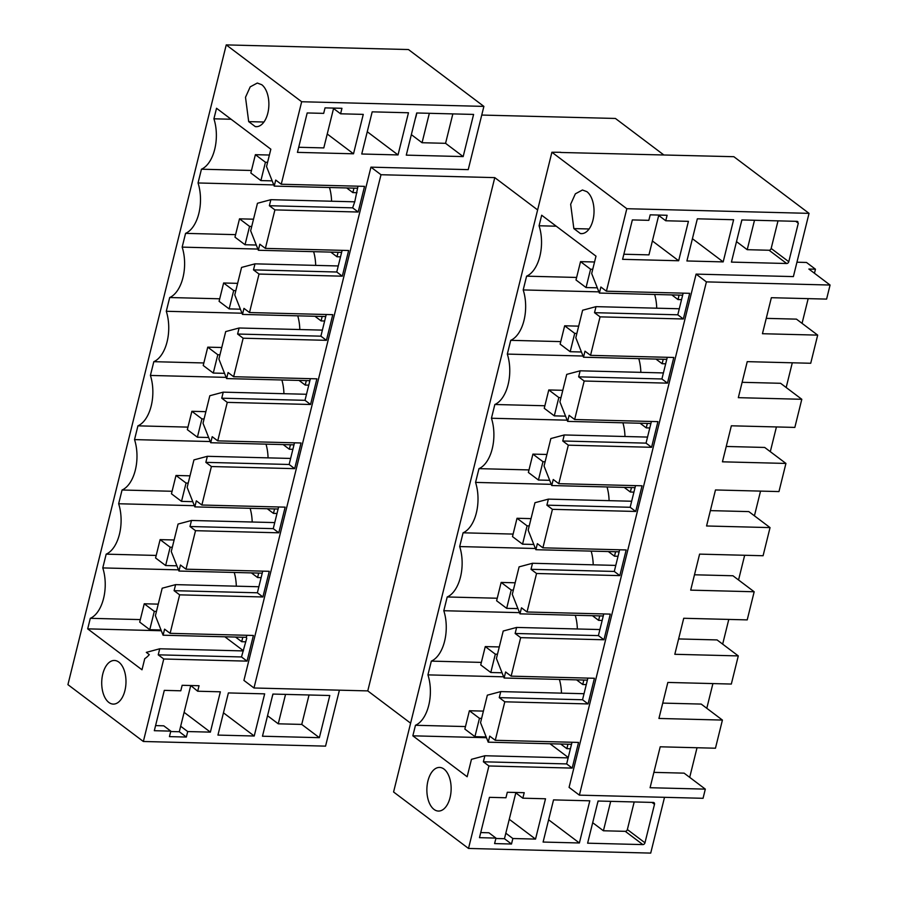 <?xml version="1.0" encoding="UTF-8"?>
<svg xmlns="http://www.w3.org/2000/svg" width="898" height="898" viewBox="0 0 898 898"><rect width="100%" height="100%" fill="white"/><g stroke="black" fill="none" stroke-linecap="round" stroke-linejoin="round"><path stroke-width="1.35" d="M626.826 208.706L606.408 291.199L689.686 293.32L683.333 318.981L600.066 316.859L590.536 355.35L673.803 357.471L667.461 383.143L584.183 381.021L574.653 419.512L657.931 421.633L651.578 447.294L568.311 445.172L558.781 483.674L642.048 485.796L635.705 511.456L552.427 509.334L542.897 547.825L626.175 549.946L619.822 575.618L536.555 573.496L527.025 611.987L610.292 614.109L603.95 639.769L520.672 637.647L511.142 676.149L594.42 678.271L588.067 703.931L504.799 701.809L495.269 740.3L578.548 742.422L572.194 768.093L488.916 765.972L468.509 848.453L393.582 791.991L551.9 152.245L626.826 208.706L809.042 213.354L733.857 156.701L560.678 152.469M809.042 213.354L793.383 276.595L696.096 274.115L706.412 281.882L830.078 285.036L826.598 299.101L771.36 297.698L762.447 333.719L817.685 335.122L810.726 363.263L747.237 361.647L738.324 397.668L801.802 399.284L794.842 427.414L731.354 425.798L722.441 461.819L785.93 463.435L778.97 491.576L715.481 489.96L706.569 525.981L770.046 527.597L763.087 555.739L699.598 554.122L690.685 590.143L754.174 591.76L747.215 619.889L683.726 618.273L674.813 654.294L738.291 655.91L731.331 684.052L667.843 682.435L658.93 718.456L722.419 720.073L715.459 748.214L660.21 746.799L650.085 787.726L705.323 789.129L684.108 773.144L653.89 772.37M663.779 154.916L615.422 118.457L481.743 115.056M537.621 209.919L494.776 177.624L380.999 174.728L370.941 167.151L468.228 169.632L483.887 106.391L408.455 49.547L226.24 44.9L67.922 684.646L143.354 741.49L163.762 658.997L247.04 661.13L253.393 635.458L170.115 633.337L164.581 629.161L163.077 635.212L246.355 637.333L246.86 635.301M796.941 262.216L806.505 262.463L815.451 269.209L808.862 269.041L830.078 285.036M560.722 152.278L551.9 152.245M468.509 848.453L650.713 853.1L664.52 797.312M706.412 281.882L579.39 795.145L569.074 787.378L696.096 274.115M697.342 218.809L686.903 260.97L723.182 261.89L733.621 219.729L697.342 218.809M786.67 263.507L731.432 262.104L741.86 219.943L797.098 221.346L798.3 223.22L788.77 261.722A1.987 1.538 -53 0 1 786.67 263.507L769.07 250.25L747.215 249.689L736.495 241.607M797.839 221.593L797.098 221.346M678.664 260.757L688.418 221.346L665.744 220.762L667.102 215.273L650.197 214.835L648.839 220.336L632.349 219.92L622.595 259.331L678.664 260.757L652.386 240.956M507.303 792.26L505.944 797.761L489.455 797.334L479.476 837.666L495.965 838.092L494.596 843.581L511.501 844.019L512.859 838.519L535.534 839.091L545.513 798.771L522.838 798.187L524.207 792.687L507.303 792.26M642.867 844.603A1.987 1.538 -53 0 0 644.966 842.807L654.496 804.316A1.987 1.538 -53 0 0 653.295 802.442L598.057 801.027L587.618 843.188L642.867 844.603L625.266 831.335L603.411 830.773L592.691 822.703M579.378 842.975L543.099 842.055L553.538 799.894L589.806 800.814L579.378 842.975L548.611 819.795M741.928 219.943L740.502 225.454M815.451 269.209L814.452 273.261M808.178 298.63L802.06 323.347M792.294 362.792L786.177 387.509M776.422 426.954L770.304 451.66M760.539 491.105L754.421 515.822M744.667 555.267L738.549 579.985M728.783 619.429L722.665 644.135M712.911 683.58L706.793 708.298M697.028 747.742L689.698 777.354M483.887 106.391L301.672 101.743L281.254 184.236L364.532 186.357L358.179 212.018L352.645 207.842L354.789 201.635L357.999 186.189M170.115 633.337L179.645 594.846L262.912 596.968L269.265 571.308L185.987 569.186L195.517 530.684L278.795 532.806L285.149 507.146L201.87 505.024L211.4 466.533L294.667 468.655L301.021 442.983L217.743 440.862L227.273 402.371L310.551 404.493L316.893 378.833L233.626 376.711L243.156 338.209L326.423 340.331L332.776 314.67L249.498 312.549L259.028 274.058L342.306 276.18L348.649 250.508L265.381 248.387L274.911 209.896L358.179 212.018M143.354 741.49L325.559 746.137L339.41 690.169M370.941 167.151L243.919 680.415L253.977 687.991L367.765 690.899L410.611 723.182M353.509 153.794L363.263 114.383L340.589 113.799L341.947 108.299L325.042 107.872L323.684 113.373L307.195 112.957L297.44 152.368L353.509 153.794L327.231 133.993M398.027 154.927L408.467 112.766L372.187 111.846L361.748 154.007L398.027 154.927L367.26 131.737M154.321 730.703L170.811 731.129L169.441 736.618L186.346 737.056L187.704 731.556L210.379 732.128L220.358 691.808L197.683 691.224L199.053 685.724L182.148 685.297L180.79 690.798L164.3 690.371L154.321 730.703M329.791 695.512L272.902 694.064L262.474 736.225L319.362 737.673L329.791 695.512M254.224 736.012L217.945 735.092L228.384 692.93L264.663 693.851L254.224 736.012L223.456 712.832M463.166 156.589L406.278 155.141L416.706 112.98L473.594 114.428L463.166 156.589L445.565 143.321L422.06 142.726L411.34 134.644M380.999 174.728L253.977 687.991M494.776 177.624L367.765 690.899M579.39 795.145L703.055 798.3L705.323 789.129M766.241 318.363L796.459 319.138L817.685 335.122M742.118 382.312L780.587 383.289L801.802 399.284M726.246 446.463L764.703 447.451L785.93 463.435M710.363 510.625L748.831 511.602L770.046 527.597M694.491 574.787L732.948 575.764L754.174 591.76M678.607 638.938L717.075 639.926L738.291 655.91M662.735 703.1L701.203 704.077L722.419 720.073M488.916 765.972L483.382 761.796L484.875 755.746L568.153 757.878L572.015 742.264M465.478 726.561L415.46 725.281L412.844 735.821L467.151 776.748L471.461 759.338L484.875 755.746M415.46 725.281A33.731 18.746 -88.5 0 0 420.926 721.251A33.731 18.746 -88.5 0 0 427.931 674.881L431.332 661.119A33.731 18.746 -88.5 0 0 443.803 610.719L447.215 596.968A33.731 18.746 -88.5 0 0 459.686 546.568L463.087 532.806A33.731 18.746 -88.5 0 0 475.558 482.406L478.971 468.644A33.731 18.746 -88.5 0 0 491.442 418.244L494.843 404.493A33.731 18.746 -88.5 0 0 507.314 354.093L510.726 340.331A33.731 18.746 -88.5 0 0 523.197 289.931L526.598 276.169A33.731 18.746 -88.5 0 0 541.146 235.478A33.731 18.746 -88.5 0 0 539.069 225.768L541.685 215.228L595.991 256.154L591.681 273.564L599.381 293.062L682.648 295.184L677.799 314.805L683.333 318.981M606.408 291.199L600.874 287.023L599.381 293.062M580.434 233.559L573.844 228.586L570.657 204.25L575.36 193.833L582.454 190.006L586.888 191.667A21.821 12.123 -88.5 0 1 593.701 216.227A21.821 12.123 -88.5 0 1 581.343 233.648A21.821 12.123 -88.5 0 1 580.434 233.559L582.263 233.603M434.015 809.412A21.821 12.123 -88.5 0 0 438.449 811.062A21.821 12.123 -88.5 0 0 450.807 793.652A21.821 12.123 -88.5 0 0 443.994 769.081A21.821 12.123 -88.5 0 0 439.56 767.431A21.821 12.123 -88.5 0 0 427.201 784.852A21.821 12.123 -88.5 0 0 434.015 809.412M683.154 293.152L682.648 295.184M600.066 316.859L594.521 312.684L677.799 314.805M594.521 312.684L596.014 306.645L582.611 310.237L575.809 337.727L583.498 357.224L666.776 359.346L661.916 378.967L667.461 383.143M590.536 355.35L584.991 351.185L583.498 357.224M667.281 357.314L666.776 359.346M584.183 381.021L578.649 376.846L661.916 378.967M574.653 419.512L569.119 415.336L567.626 421.387L559.925 401.889L566.728 374.387L580.142 370.807L578.649 376.846M651.398 421.465L646.044 443.129L651.578 447.294M568.311 445.172L562.765 440.997L646.044 443.129M558.781 483.674L553.247 479.498L551.742 485.537L544.053 466.04L550.856 438.55L564.258 434.958L562.765 440.997M635.526 485.627L630.16 507.28L635.705 511.456M552.427 509.334L546.893 505.159L630.16 507.28M542.897 547.825L537.363 543.66L535.87 549.699L528.17 530.202L534.972 502.712L548.386 499.12L546.893 505.159M619.642 549.789L614.288 571.442L619.822 575.618M536.555 573.496L531.01 569.321L614.288 571.442M527.025 611.987L521.491 607.811L519.987 613.85L512.298 594.364L519.1 566.863L532.503 563.271L531.01 569.321M603.77 613.94L598.405 635.604L603.95 639.769M520.672 637.647L515.138 633.472L598.405 635.604M511.142 676.149L505.608 671.973L504.115 678.012L496.414 658.515L503.217 631.025L516.631 627.433L515.138 633.472M587.887 678.102L582.533 699.755L588.067 703.931M504.799 701.809L499.254 697.634L582.533 699.755M499.254 697.634L500.758 691.595L487.345 695.175L480.542 722.677L488.231 742.175L489.736 736.124L495.269 740.3M572.194 768.093L566.649 763.917L568.153 757.878M483.382 761.796L566.649 763.917M723.182 261.89L692.414 238.7M778.005 220.863L771.169 248.454L788.77 261.722M769.07 250.25A1.987 1.538 127 0 0 771.169 248.454M665.744 220.762L658.705 215.464L648.951 254.875L623.852 254.235M589.099 228.979L573.844 228.586M522.838 798.187L515.8 792.889L505.821 833.209L504.463 838.71L511.501 844.019M535.534 839.091L509.267 819.302M512.859 838.519L505.821 833.209M495.864 838.496L504.463 838.71M495.965 838.092L488.916 832.783L480.733 832.569M644.966 842.807L627.365 829.539L634.19 801.948M627.365 829.539A1.987 1.538 -53 0 1 625.266 831.335M747.215 249.689L754.5 220.257M301.672 101.743L226.24 44.9M163.762 658.997L158.228 654.833L159.721 648.783L146.307 652.375L149.293 654.62A35.718 19.846 -88.5 0 1 144.758 658.638L141.996 669.785L87.69 628.858L90.305 618.318A33.731 18.746 -88.5 0 0 95.772 614.288A33.731 18.746 -88.5 0 0 102.776 567.918L106.177 554.156A33.731 18.746 -88.5 0 0 118.648 503.756L122.061 490.005A33.731 18.746 -88.5 0 0 134.532 439.605L137.933 425.843A33.731 18.746 -88.5 0 0 150.404 375.443L153.816 361.681A33.731 18.746 -88.5 0 0 166.287 311.28L169.688 297.53A33.731 18.746 -88.5 0 0 182.159 247.13L185.572 233.368A33.731 18.746 -88.5 0 0 198.043 182.968L201.444 169.206A33.731 18.746 -88.5 0 0 213.915 118.805L216.53 108.265L270.837 149.191L266.526 166.601L274.227 186.099L357.494 188.221M281.254 184.236L275.72 180.06L274.227 186.099M118.839 662.118A21.821 12.123 -88.5 0 0 114.405 660.468A21.821 12.123 -88.5 0 0 102.046 677.889A21.821 12.123 -88.5 0 0 108.86 702.449A21.821 12.123 -88.5 0 0 113.294 704.099A21.821 12.123 -88.5 0 0 125.653 686.689A21.821 12.123 -88.5 0 0 118.839 662.118M255.279 126.596L248.69 121.623L245.502 97.287L250.205 86.87L257.299 83.043L261.733 84.704A21.821 12.123 -88.5 0 1 268.547 109.264A21.821 12.123 -88.5 0 1 256.188 126.685A21.821 12.123 -88.5 0 1 255.279 126.596L257.109 126.64M416.773 112.98A17.859 9.923 91.5 0 1 415.347 118.491M274.911 209.896L269.366 205.721L352.645 207.842M269.366 205.721L270.859 199.682L257.457 203.274L250.654 230.764L258.343 250.261L341.622 252.383L336.761 272.004L342.306 276.18M265.381 248.387L259.836 244.222L258.343 250.261M342.127 250.351L341.622 252.383M259.028 274.058L253.494 269.883L336.761 272.004M249.498 312.549L243.964 308.373L242.471 314.423L234.771 294.926L241.573 267.424L254.987 263.844L253.494 269.883M326.243 314.502L320.889 336.166L326.423 340.331M243.156 338.209L237.611 334.034L320.889 336.166M233.626 376.711L228.092 372.535L226.588 378.574L218.899 359.077L225.701 331.587L239.104 327.995L237.611 334.034M310.371 378.664L305.006 400.317L310.551 404.493M227.273 402.371L221.739 398.196L305.006 400.317M217.743 440.862L212.209 436.697L210.716 442.736L203.015 423.239L209.818 395.737L223.232 392.157L221.739 398.196M294.488 442.826L289.134 464.479L294.667 468.655M211.4 466.533L205.855 462.358L289.134 464.479M201.87 505.024L196.336 500.848L194.832 506.887L187.143 487.401L193.946 459.899L207.348 456.307L205.855 462.358M278.616 506.977L273.25 528.641L278.795 532.806M195.517 530.684L189.983 526.509L273.25 528.641M185.987 569.186L180.453 565.01L178.96 571.049L171.26 551.552L178.062 524.062L191.476 520.47L189.983 526.509M262.732 571.139L257.378 592.792L262.912 596.968M179.645 594.846L174.1 590.671L257.378 592.792M174.1 590.671L175.604 584.632L162.19 588.212L155.388 615.714L163.077 635.212M247.04 661.13L241.495 656.954L246.726 638.276L246.355 637.333M158.228 654.833L241.495 656.954M340.589 113.799L333.551 108.501L323.796 147.912L298.697 147.272M263.945 122.016L248.69 121.623M170.811 731.129L163.762 725.82L155.578 725.606M197.683 691.224L190.746 685.511M210.379 732.128L184.112 712.339M187.704 731.556L180.666 726.246L190.645 685.926M186.346 737.056L179.308 731.747L180.666 726.246M170.71 731.533L179.308 731.747M309.035 694.985L301.762 724.417L319.362 737.673M267.537 715.74L278.257 723.81L301.762 724.417M445.565 143.321L452.85 113.9M568.243 757.485L550.014 743.746M412.844 735.821L486.469 737.707M559.398 679.427A33.731 18.746 91.5 0 1 561.463 693.144M427.931 674.881L503.643 676.811M481.362 662.398L431.332 661.119M519.515 612.649L443.803 610.719M577.347 628.982A33.731 18.746 -88.5 0 0 575.27 615.265M497.234 598.236L447.215 596.968M535.388 548.498L459.686 546.568M593.219 564.82A33.731 18.746 -88.5 0 0 591.153 551.103M513.117 534.086L463.087 532.806M551.271 484.336L475.558 482.406M609.091 500.669A33.731 18.746 -88.5 0 0 607.026 486.952M528.989 469.923L478.971 468.644M567.143 420.174L491.442 418.244M624.974 436.507A33.731 18.746 -88.5 0 0 622.898 422.79M544.873 405.761L494.843 404.493M583.027 356.023L507.314 354.093M640.846 372.344A33.731 18.746 -88.5 0 0 638.781 358.628M560.745 341.61L510.726 340.331M598.899 291.861L523.197 289.931M656.73 308.194A33.731 18.746 -88.5 0 0 654.653 294.477M576.628 277.448L526.598 276.169M556.255 226.206L539.069 225.768M596.014 306.645L679.292 308.766M580.142 370.807L663.409 372.928M567.626 421.387L650.893 423.508M564.258 434.958L647.537 437.079M551.742 485.537L635.021 487.659M548.386 499.12L631.664 501.241M535.87 549.699L619.137 551.821M532.503 563.271L615.781 565.403M519.987 613.85L603.265 615.983M516.631 627.433L599.909 629.554M504.115 678.012L587.382 680.134M500.758 691.595L584.026 693.716M488.231 742.175L571.51 744.296M597.597 802.879A17.859 9.923 -88.5 0 0 598.225 801.038M610.696 801.353L603.411 830.773M272.442 695.916A17.859 9.923 -88.5 0 0 273.071 694.075M159.721 648.783L242.999 650.915M243.448 650.792L224.859 636.783M87.69 628.858L161.314 630.744M90.305 618.318L140.324 619.598M234.243 572.464A33.731 18.746 91.5 0 1 236.309 586.181M102.776 567.918L178.489 569.848M106.177 554.156L156.207 555.435M194.361 505.686L118.648 503.756M252.192 522.019A33.731 18.746 -88.5 0 0 250.115 508.302M122.061 490.005L172.079 491.273M210.233 441.535L134.532 439.605M268.064 457.857A33.731 18.746 -88.5 0 0 265.999 444.14M137.933 425.843L187.963 427.122M226.116 377.373L150.404 375.443M283.936 393.706A33.731 18.746 -88.5 0 0 281.871 379.989M153.816 361.681L203.835 362.96M241.989 313.211L166.287 311.28M299.82 329.544A33.731 18.746 -88.5 0 0 297.743 315.827M169.688 297.53L219.718 298.798M257.872 249.06L182.159 247.13M315.692 265.381A33.731 18.746 -88.5 0 0 313.626 251.665M185.572 233.368L235.59 234.647M273.744 184.898L198.043 182.968M331.575 201.231A33.731 18.746 -88.5 0 0 329.499 187.514M251.474 170.485L201.444 169.206M231.1 119.243L213.915 118.805M314.929 316.264L321.091 320.912L322.191 316.455M330.801 252.102L336.963 256.749L338.075 252.293M299.045 380.426L305.208 385.062L306.319 380.606M283.173 444.577L289.336 449.225L290.436 444.768M251.418 572.902L257.58 577.537L258.68 573.081M267.29 508.739L273.452 513.387L274.564 508.93M429.345 113.294L422.06 142.726M270.859 199.682L354.138 201.803M254.987 263.844L338.265 265.965M242.471 314.423L325.738 316.545M239.104 327.995L322.382 330.116M226.588 378.574L309.866 380.696M223.232 392.157L306.51 394.278M210.716 442.736L293.983 444.858M207.348 456.307L290.626 458.44M194.832 506.887L278.111 509.02M191.476 520.47L274.754 522.591M178.96 571.049L262.227 573.171M175.604 584.632L258.871 586.753M278.257 723.81L285.542 694.39M671.839 294.914L678.001 299.562L679.101 295.094M655.955 359.065L662.118 363.712L663.229 359.256M640.083 423.227L646.246 427.875L647.346 423.418M624.2 487.389L630.362 492.025L631.474 487.569M608.328 551.54L614.49 556.188L615.59 551.731M592.444 615.702L598.607 620.35L599.718 615.893M576.572 679.865L582.735 684.5L583.835 680.044M567.963 744.206L566.851 748.663L560.689 744.015M324.638 321.001L321.091 320.912M340.522 256.839L336.963 256.749M308.766 385.163L305.208 385.062M292.883 449.314L289.336 449.225M261.127 577.627L257.58 577.537M277.011 513.476L273.452 513.387M681.548 299.651L678.001 299.562M618.037 556.277L614.49 556.188M665.676 363.802L662.118 363.712M649.793 427.964L646.246 427.875M570.41 748.752L566.851 748.663M633.921 492.126L630.362 492.025M602.165 620.439L598.607 620.35M586.282 684.59L582.735 684.5M357 192.7L352.847 192.599L353.947 188.131M346.684 187.951L352.847 192.599M242.808 637.243L241.697 641.7L235.534 637.052M245.85 641.801L241.697 641.7M586.057 287.551L590.592 269.22L580.535 261.644L576 279.974L586.057 287.551L597.316 287.831M590.592 269.22L592.747 269.277M539.328 116.527L522.232 116.089M580.535 261.644L594.543 261.992M260.903 180.588L265.438 162.257L255.38 154.681L250.845 173.011L260.903 180.588L272.161 180.868M265.438 162.257L267.593 162.314M255.38 154.681L269.389 155.028M570.185 351.713L574.72 333.371L564.662 325.794L560.128 344.125L570.185 351.713L581.433 351.994M574.72 333.371L576.864 333.427M564.662 325.794L578.671 326.154M245.031 244.739L249.565 226.408L239.508 218.831L234.973 237.162L245.031 244.739L256.278 245.031M249.565 226.408L251.709 226.464M239.508 218.831L253.517 219.191M554.302 415.864L558.837 397.533L548.779 389.957L544.244 408.287L554.302 415.864L565.56 416.156M558.837 397.533L560.992 397.589M548.779 389.957L562.788 390.316M229.147 308.901L233.682 290.57L223.624 282.993L219.09 301.324L229.147 308.901L240.406 309.193M233.682 290.57L235.837 290.626M223.624 282.993L237.633 283.353M538.43 480.026L542.964 461.695L532.907 454.119L528.372 472.449L538.43 480.026L549.677 480.307M542.964 461.695L545.108 461.752M532.907 454.119L546.916 454.467M213.275 373.063L217.81 354.732L207.752 347.156L203.217 365.486L213.275 373.063L224.522 373.344M217.81 354.732L219.954 354.789M207.752 347.156L221.761 347.504M522.546 544.177L527.081 525.846L517.024 518.269L512.489 536.6L522.546 544.177L533.805 544.469M527.081 525.846L529.236 525.902M517.024 518.269L531.032 518.629M197.392 437.214L201.927 418.883L191.869 411.306L187.334 429.637L197.392 437.214L208.65 437.506M201.927 418.883L204.082 418.939M191.869 411.306L205.878 411.666M506.674 608.339L511.209 590.008L501.151 582.432L496.616 600.762L506.674 608.339L517.922 608.631M511.209 590.008L513.353 590.065M501.151 582.432L515.16 582.791M181.519 501.376L186.054 483.045L175.997 475.469L171.462 493.799L181.519 501.376L192.767 501.668M186.054 483.045L188.198 483.102M175.997 475.469L190.006 475.828M490.791 672.501L495.326 654.171L485.268 646.582L480.733 664.924L490.791 672.501L502.049 672.782M495.326 654.171L497.481 654.227M485.268 646.582L499.277 646.942M165.636 565.538L170.171 547.208L160.113 539.619L155.578 557.961L165.636 565.538L176.895 565.819M170.171 547.208L172.326 547.264M160.113 539.619L174.122 539.979M474.919 736.652L479.453 718.321L469.396 710.745L464.861 729.075L474.919 736.652L486.166 736.944M479.453 718.321L481.597 718.378M469.396 710.745L483.405 711.104M149.764 629.689L154.299 611.358L144.241 603.782L139.706 622.112L149.764 629.689L161.011 629.981M154.299 611.358L156.443 611.415M144.241 603.782L158.25 604.141M795.763 221.312L798.3 223.22M654.496 804.316L651.959 802.408"/></g></svg>
